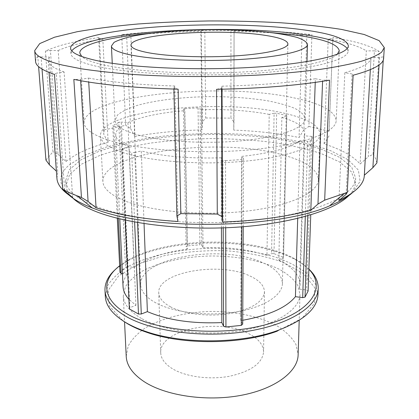 <?xml version="1.0" encoding="UTF-8"?>
<svg xmlns="http://www.w3.org/2000/svg" width="419" height="419" viewBox="0 0 419 419"><rect width="100%" height="100%" fill="white"/><g stroke="black" fill="none" stroke-linecap="round" stroke-linejoin="round"><path stroke-width="0.31" stroke-dasharray="2.1 1.57" d="M243.214 226.726L243.575 158.759L242.072 159.539L241.758 226.841M243.575 158.759L241.564 156.418L240.831 320.577L242.701 324.18M225.7 227.774L225.542 160.66L222.971 160.158L223.201 227.863M225.542 160.66L242.072 159.539M308.117 291.016L306.572 290.011L311.773 136.39L313.443 137.029L310.751 214.91M311.773 136.39L304.147 135.814L299.449 289.084L306.572 290.011M307.745 215.795L310.238 140.978L307.724 141.318L305.299 216.487M310.238 140.978L313.443 137.029M274.005 253.636L271.596 253.642L274.105 113.245L276.666 113.235L274.005 253.636L283.511 257.444L286.8 115.623L283.511 257.444M274.105 113.245L269.202 114.387L266.966 255.407L271.596 253.642M286.8 115.623L276.666 113.235M187.408 245.906L186.146 246.691L183.428 109.155L184.774 108.652L187.408 245.906L199.931 244.816L198.056 107.913L200.062 108.228L201.822 245.325L199.931 244.816M183.428 109.155L184.617 110.689L187.288 249.122L186.146 246.691M198.056 107.913L184.774 108.652M118.305 218.556L113.785 126.37L112.732 125.789L117.304 218.304M113.785 126.37L120.546 126.889L127.35 274.183L122.427 273.528M127.895 266.641L125.527 267.081L118.75 122.353L121.274 122.065L127.895 266.641L134.159 267.463L127.926 122.563L121.274 122.065M118.75 122.353L112.732 125.789M119.981 272.429L125.527 267.081M221.436 227.926L221.138 157.795L222.971 160.158M297.7 218.446L299.952 140.716L307.724 141.318M283.474 258.413L278.839 260.22L281.861 117.409L286.769 116.236M201.822 245.325L203.074 247.734L201.371 109.752L200.062 108.228M135.929 305.336L129.12 146.912L122.578 148.431L129.864 307.646L135.929 305.336L128.9 299.286M123.06 286.612C122.898 282.312 124.328 278.169 127.35 274.183M129.12 146.912C120.379 143.136 115.911 139.124 115.717 134.881C115.634 132.116 117.247 129.45 120.546 126.889M134.159 267.463C146.76 258.245 164.468 252.128 187.288 249.122M127.926 122.563C141.496 116.634 160.393 112.68 184.617 110.689M203.074 247.734C226.585 246.718 247.886 249.274 266.966 255.407M201.371 109.752C226.297 109.013 248.907 110.558 269.202 114.387M278.839 260.22C292.755 267.076 299.836 275.356 300.072 285.067L299.449 289.084M281.861 117.409C296.736 121.72 304.367 126.994 304.765 133.232L304.147 135.814M242.721 320.273L240.831 320.577M299.952 140.716C290.231 148.007 270.768 153.244 241.564 156.418M221.138 157.795C189.519 158.733 162.902 156.449 141.292 150.95L144.047 223.631M121.604 152.107C107.751 147.169 100.675 141.8 100.392 136.002C99.68 110.061 222.761 97.758 285.496 113.528C307.729 118.724 319.268 125.574 320.111 134.08C320.106 144.953 291.561 156.622 246.456 161.058C201.45 165.531 148.195 161.42 121.604 152.107M125.26 220.174L121.997 149.248L122.578 148.431M121.997 149.248L131.697 152.532L134.614 222.049M137.568 222.573L134.714 152.521L131.697 152.532M134.714 152.521L141.292 150.95M105.326 296.526L107.819 285.329C112.428 278.169 119.583 271.701 129.288 265.908C150.405 255.071 180.374 248.881 211.239 248.32C234.818 248.457 256.491 251.479 276.252 257.386C288.466 261.791 298.658 267.092 306.823 273.298L315.287 283.516L317.979 294.672M277.221 331.162L302.099 318.288L314.653 303L314.564 287.444L303.215 273.408L282.898 262.142C265.824 256.26 246.833 252.448 225.92 250.709C204.682 250.216 184.161 251.866 164.363 255.663L138.212 264.09L118.635 275.917L108.238 290.288L109.265 305.87L122.966 320.834M308.876 269.098L302.78 264.164L295.411 259.654C253.746 236.793 168.538 237.536 127.282 261.126L115.937 268.988M141.449 318.466C129.754 311.631 123.705 304.142 123.291 295.982L125.375 286.79C129.152 280.892 135.044 275.534 143.047 270.716C160.487 261.681 185.486 256.454 211.307 255.983C237.128 256.004 262.215 260.796 279.813 269.527C287.9 274.199 293.881 279.452 297.762 285.287L300.004 294.442C299.805 309.395 276.723 324.924 241.093 330.696C205.53 336.509 163.368 331.026 141.449 318.466M119.651 265.787L128.533 259.942C169.082 236.772 253.186 236.038 294.138 258.497C300.166 261.728 305.079 265.321 308.871 269.265M129.864 307.646L129.345 308.903M42.026 69.072L41.088 56.979L37.794 56.303L38.6 66.605M352.232 192.881L360.11 181.317L358.355 170.067L348.173 159.77L331.036 150.877C316.738 145.723 300.355 141.533 281.893 138.307L252.631 134.881C221.63 132.723 190.839 133.242 160.257 136.437C140.606 139.04 122.542 142.612 106.059 147.148L84.868 155.177L69.517 164.73C57.937 174.445 57.864 184.648 69.297 195.354M56.921 178.274L57.743 172.345L56.387 171.12M45.938 160.11L52.967 151.762L45.393 51.123C57.209 45.582 75.184 41.036 99.313 37.495L104.216 129.859L103.771 134.321L98.643 38.26L99.313 37.495M45.393 51.123L50.4 50.51L57.995 154.244L52.967 151.762M57.995 154.244L65.972 161.504C75.404 153.873 89.462 147.488 108.149 142.36L103.771 134.321M104.216 129.859L125.695 125.318L121.704 34.636C147.855 31.849 175.551 30.257 204.791 29.869L205.719 117.98L202.403 121.861L201.309 30.378L204.791 29.869M130.571 128.544L134.923 136.369L130.854 35.411L126.627 34.677L130.571 128.544L125.695 125.318M134.923 136.369C156.078 132.661 178.452 130.508 202.037 129.916L202.403 121.861M205.719 117.98L230.942 118.121L230.937 29.859C260.042 30.226 287.036 31.823 311.914 34.641L308.923 126.444L303.943 129.649L306.839 34.677L311.914 34.641M230.937 29.859L234.08 30.372L233.97 122.049L230.942 118.121M233.97 122.049L233.755 130.12C257.172 131.006 278.949 133.467 299.077 137.5L303.943 129.649M308.923 126.444L329.077 131.315L332.927 37.542C355.364 41.156 370.794 45.807 379.216 51.506L373.041 154.312L368.27 156.769L374.424 50.867L379.216 51.506M332.927 37.542L329.077 131.315M329.067 135.845L324.123 143.937C341.317 149.41 353.306 156.109 360.089 164.038L368.27 156.769M373.041 154.312L375.628 158.56L376.891 162.939M383.254 60.085L383.458 56.816L379.525 57.497L371.019 57.482L364.31 175.592M383.458 56.816L383.621 58.451M35.573 61.488L36.034 58.87L37.794 56.303M80.637 80.705L80.553 79.353L73.844 79.401M54.475 74.43L56.303 73.194L64.746 191.347M221.578 89.226L221.572 88.236L216.55 89.315M178.122 89.174L173.885 88.063L173.906 89.069M346.136 194.343L352.096 73.974L353.117 75.242M329.517 80.181L322.63 80.087L322.583 81.307M379.525 57.497L379.075 64.94M233.755 130.12L234.08 30.372M65.972 161.504L58.199 50.516L50.4 50.51M41.088 56.979L49.227 56.989L57.743 172.345M72.681 197.538L64.112 71.995L56.303 73.194M80.553 79.353L88.488 78.06L88.723 82.066M177.986 221.473L174.854 86.021L173.885 88.063M221.572 88.236L222.018 86.183L222.028 89.216M315.24 82.386L315.371 78.735L322.63 80.087M352.096 73.974L344.847 72.707L339.023 197.888M374.424 50.867L366.29 50.856L360.089 164.038M324.123 143.937L328.229 39.114L333.074 38.323M306.839 34.677L301.994 35.426L299.077 137.5M201.309 30.378L200.842 31.362L202.037 129.916M130.854 35.411C152.956 33.148 176.289 31.797 200.842 31.362M121.704 34.636L126.627 34.677M233.865 31.352C258.245 31.781 280.955 33.138 301.994 35.426M328.229 39.114C346.293 42.261 358.978 46.179 366.29 50.856M371.019 57.482L371.014 57.707C370.888 62.834 362.168 67.831 344.847 72.707M315.371 78.735C288.99 82.831 257.874 85.314 222.018 86.183M174.854 86.021C139.983 84.9 111.192 82.25 88.488 78.06M98.643 38.26L102.807 39.04L108.149 142.36M58.199 50.516C68.318 45.959 83.187 42.13 102.807 39.04M64.112 71.995C53.674 68.271 48.358 64.447 48.159 60.525L49.227 56.989M338.51 198.318C316.424 211.181 270.265 221.164 219.09 222.489C167.925 223.804 117.854 216.235 90.975 204.399C74.556 196.946 66.113 189.021 65.636 180.626L69.345 169.695L81.139 159.697L99.523 151.065C114.481 146.074 131.346 142.025 150.117 138.93C169.554 136.405 189.598 134.908 210.244 134.431C230.895 134.546 250.96 135.693 270.444 137.882C289.262 140.648 306.195 144.398 321.242 149.133L339.772 157.439L351.74 167.233L355.637 178.096C355.359 184.858 349.818 191.504 339.018 198.025M172.35 368.683C164.85 363.975 160.969 358.685 160.718 352.814C158.974 329.544 219.692 317.55 248.98 333.786C258.486 338.709 263.352 344.753 263.572 351.913C262.404 363.179 251.164 371.271 229.853 376.194C209.689 380.075 185.633 376.828 172.35 368.683M170.664 306.918C162.965 302.733 159 298.024 158.77 292.797C157.115 272.099 219.388 261.404 249.452 275.77C259.225 280.133 264.232 285.501 264.473 291.87C263.3 301.9 251.751 309.128 229.822 313.553C209.06 317.042 184.297 314.166 170.664 306.918M155.931 302.932C146.084 297.516 141.004 291.498 140.695 284.889C138.836 257.559 221.096 243.874 261.561 262.158C275.11 267.872 282.06 275.037 282.411 283.653C282.317 295.437 263.802 307.499 235.572 312.04C207.395 316.607 173.864 312.59 155.931 302.932M134.132 133.844C121.63 129.801 115.262 125.36 115.026 120.52L117.477 115.073C121.662 111.574 128.088 108.395 136.756 105.53C155.596 100.157 182.349 97.004 209.914 96.616C230.974 96.606 250.3 98.015 267.893 100.843C278.755 102.959 287.822 105.515 295.086 108.511C301.078 111.721 304.451 115.173 305.21 118.86C305.242 127.722 280.521 137.133 241.889 140.758C203.335 144.408 157.57 141.271 134.132 133.844M107.332 139.773C92.133 134.52 84.381 128.863 84.078 122.798C84.078 94.636 223.374 81.715 295.348 98.187C321.478 103.734 335.09 111.208 336.19 120.599C336.195 132.242 303.476 144.948 251.096 149.756C198.826 154.606 137.217 149.944 107.332 139.773M337.326 54.287C329.617 61.986 291.86 69.606 240.207 72.115C188.618 74.645 131.927 71.377 103.435 64.861C92.222 62.295 85.005 59.514 81.784 56.518M150.164 33.331C187.115 29.906 231.55 29.519 268.553 32.3M347.225 48.431L348.1 51.16C348.315 59.828 312.469 69.523 254.281 73.299C196.212 77.112 127.889 73.676 95.558 66.066C79.338 62.195 71.136 58.032 70.952 53.58L71.785 50.835M71.67 196.914C68.129 193.112 66.233 189.294 65.982 185.465L69.664 174.367L81.427 164.211L99.769 155.449C114.696 150.374 131.524 146.268 150.259 143.125C169.664 140.564 189.671 139.04 210.28 138.563C230.895 138.684 250.929 139.852 270.375 142.078C289.157 144.89 306.059 148.703 321.074 153.516L339.563 161.959L351.499 171.91L355.38 182.941C355.192 186.774 353.364 190.624 349.886 194.489M123.841 200.481C110.223 194.673 103.236 188.367 102.891 181.553C101.827 151.06 222.929 136.699 284.548 155.423C306.362 161.587 317.649 169.669 318.409 179.672C318.314 192.441 290.273 206.059 246.131 211.171C202.078 216.324 149.981 211.433 123.841 200.481M126.219 356.349L128.177 346.021C131.812 339.39 137.516 333.367 145.283 327.951C162.232 317.785 186.602 311.914 211.789 311.417C236.981 311.474 261.451 316.921 278.572 326.789C286.434 332.068 292.242 337.992 295.992 344.554L298.129 354.846M115.717 134.881L119.782 218.917M304.765 133.232L300.072 285.067M128.533 259.942L127.282 261.126M294.138 258.497L295.411 259.654M371.014 57.707L370.333 69.664M48.159 60.525L49.049 72.466M160.718 352.814L158.77 292.797M264.473 291.87L263.572 351.913M140.695 284.889L131 45.242M287.921 43.869L282.411 283.653M112.255 63.306L115.026 120.52M306.975 61.609L305.21 118.86M84.078 122.798L79.804 53.04M339.249 50.778L336.19 120.599M70.952 53.58L70.607 48.206M348.357 45.781L348.1 51.16M65.636 180.626L65.982 185.465M355.637 178.096L355.38 182.941M102.891 181.553L100.392 136.002M320.111 134.08L318.409 179.672M123.291 295.982L124.548 321.829M300.004 294.442L299.203 320.305"/><path stroke-width="0.63" d="M241.758 226.841L241.297 325.364L242.701 324.18L243.214 226.726M223.201 227.863L223.542 326.212L225.935 327.003L225.7 227.774M241.297 325.364L225.935 327.003M310.751 214.91L308.117 291.016L305.037 297.118L307.745 215.795M305.299 216.487L302.686 297.631L305.037 297.118M117.304 218.304L119.981 272.429L120.986 273.335L118.305 218.556M122.427 273.528L120.986 273.335M223.542 326.212L221.829 322.578L221.436 227.926M302.686 297.631L295.432 296.662L297.7 218.446M128.9 299.286C125.208 295.149 123.259 290.922 123.06 286.612L119.782 218.917M295.432 296.662C286.502 307.588 268.93 315.455 242.721 320.273M144.047 223.631L147.383 311.631L141.287 314.014L137.568 222.573M221.829 322.578C192.447 323.861 167.631 320.21 147.383 311.631M318.22 288.523L317.979 294.672C317.288 308.431 304.126 320.268 278.494 330.188C241.889 343.92 182.265 344.439 145.424 331.35C138.061 328.836 131.629 325.982 126.135 322.782C112.774 314.711 105.834 305.959 105.326 296.526L104.975 290.388C105.478 299.695 112.428 308.337 125.826 316.303C151.694 331.429 203.016 338.343 246.487 331.471C290.048 324.657 317.906 306.106 318.22 288.523C318.346 281.563 315.229 275.089 308.876 269.098M122.966 320.834L127.758 323.877C133.163 327.024 139.48 329.832 146.713 332.304C182.883 345.167 241.281 344.654 277.221 331.162L278.494 330.188M115.937 268.988C108.39 275.566 104.74 282.699 104.975 290.388M308.871 269.265C326.49 286.989 312.349 311.773 267.285 324.259C222.437 336.913 157.319 331.701 127.297 313.988C101.55 299.449 101.246 279.777 119.651 265.787M134.614 222.049L138.474 314.014L141.287 314.014M138.474 314.014L129.345 308.903L125.26 220.174M38.6 66.605L45.938 160.11L49.411 164.808L42.026 69.072M69.297 195.354C74.551 199.853 82.213 204.058 92.28 207.96L95.773 209.249C150.468 230.817 278.274 228.874 329.475 205.891C339.474 201.811 347.058 197.475 352.232 192.881M384.291 47.567L383.621 58.451C383.485 64.196 373.319 69.79 353.117 75.242L347.262 192.4L324.673 200.162L329.517 80.181C298.485 85.434 260.828 88.482 216.55 89.315L217.293 214.078L180.835 213.638L178.122 89.174C134.887 88.006 100.125 84.748 73.844 79.401L81.454 197.475L71.319 193.557L62.782 189.409L54.475 74.43C42.094 70.235 35.793 65.919 35.573 61.488L34.709 50.615L39.711 43.602L54.528 37.218L77.106 31.729C95.27 28.56 115.55 25.983 137.951 23.993C161.074 22.354 184.842 21.343 209.254 20.95C233.671 20.913 257.455 21.516 280.599 22.752C303.031 24.344 323.353 26.57 341.569 29.424L364.242 34.515L379.169 40.643L384.291 47.567L381.672 52.124C377.608 55.208 370.888 58.246 361.503 61.226C350.577 64.133 337.127 66.804 321.153 69.24C303.869 71.492 284.815 73.33 263.986 74.755C221.3 77.216 174.115 77.112 133.844 74.509C114.392 73.021 97.046 71.141 81.799 68.868L62.499 65.086C44.168 60.514 34.903 55.69 34.709 50.615M49.049 72.466L56.921 178.274C57.324 184.852 62.578 191.274 72.681 197.538L62.782 189.409M56.387 171.12L49.411 164.808M379.075 64.94L372.879 167.673L376.891 162.939L383.254 60.085M372.879 167.673L364.331 175.21M370.333 69.664L364.31 175.592C363.964 184.187 355.495 192.483 338.903 200.481L346.136 194.343L347.262 192.4M322.583 81.307L317.974 204.069L324.673 200.162M317.974 204.069L310.825 210.296C285.789 216.911 256.355 220.829 222.52 222.033L222.075 216.613L221.578 89.226M217.293 214.078L222.075 216.613M173.906 89.069L176.897 216.063L180.835 213.638M176.897 216.063L177.986 221.473C145.042 219.42 117.734 214.853 96.066 207.772L88.09 201.466L80.637 80.705M81.454 197.475L88.09 201.466M88.723 82.066L96.066 207.772M222.028 89.216L222.52 222.033M310.825 210.296L315.24 82.386M339.023 197.888L338.903 200.481M339.018 198.025L338.51 198.318M147.441 52.558C136.625 50.38 131.147 47.939 131 45.242C129.963 34.107 220.064 28.183 264.625 35.275C279.614 37.495 287.376 40.36 287.921 43.869C288.026 48.677 267.615 53.784 236.096 55.842C204.634 57.911 167.155 56.439 147.441 52.558M130.927 54.994C118.079 52.296 111.574 49.316 111.423 46.053L114.041 42.371C118.415 40.004 125.077 37.846 134.038 35.898C153.49 32.232 181.003 30.037 209.332 29.691C230.969 29.618 250.834 30.503 268.935 32.342C280.122 33.73 289.466 35.416 296.977 37.406C303.178 39.543 306.687 41.858 307.509 44.341C307.651 50.311 282.223 56.764 242.261 59.341C202.382 61.944 155.02 59.954 130.927 54.994M81.784 56.518L79.804 53.04C79.348 44.493 110.255 36.977 150.164 33.331M268.553 32.3L297.019 35.29C323.887 39.061 337.965 44.225 339.249 50.778L337.326 54.287M71.785 50.835C86.523 31.341 226.883 23.391 302.314 34.484C327.087 37.904 342.056 42.549 347.225 48.431M95.239 60.257C78.987 56.523 70.78 52.506 70.607 48.206C70.727 38.506 109.605 30.33 157.492 26.879C205.719 23.448 262.184 24.407 302.45 29.697C331.586 33.562 346.89 38.925 348.357 45.781C348.587 54.151 312.674 63.531 254.343 67.197C196.123 70.905 127.627 67.6 95.239 60.257M349.886 194.489C336.373 209.751 292.074 223.699 235.97 227.245C179.919 230.811 121.044 223.039 91.295 209.605C82.412 205.624 75.87 201.392 71.67 196.914M299.203 320.305L298.129 354.846C297.857 371.643 275.367 388.989 240.794 395.389C206.289 401.842 165.39 395.672 144.021 381.583C132.614 373.921 126.679 365.509 126.219 356.349L124.548 321.829M146.713 332.304L145.424 331.35M329.475 205.891L343.947 193.761M92.28 207.96L77.599 196.082M111.423 46.053L112.255 63.306M307.509 44.341L306.975 61.609"/></g></svg>
